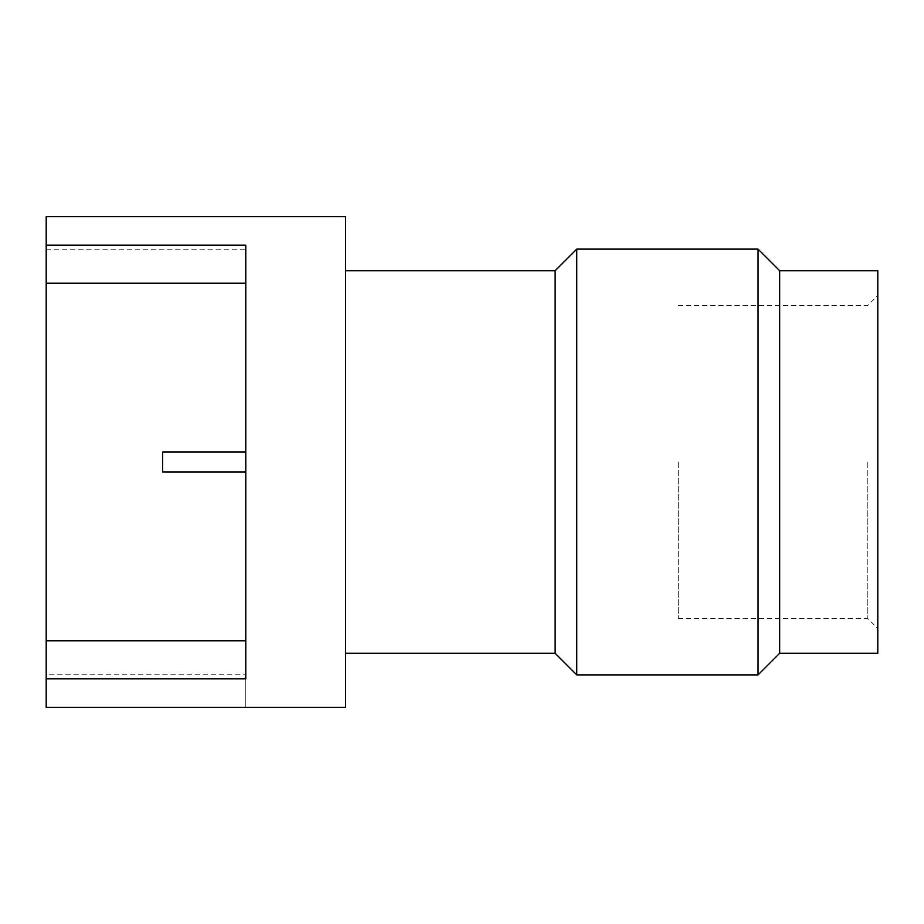 <?xml version="1.0" encoding="UTF-8"?>
<svg xmlns="http://www.w3.org/2000/svg" width="924" height="924" viewBox="0 0 924 924"><rect width="100%" height="100%" fill="white"/><g stroke="black" fill="none" stroke-linecap="round" stroke-linejoin="round"><path stroke-width="0.69" stroke-dasharray="4.62 3.46" d="M162.624 452.021L162.624 471.979M245.784 462L245.784 471.979L245.784 462M46.2 216.678L46.2 674.22L245.784 674.22L245.784 245.172M345.576 707.322L345.576 216.678M46.2 674.22L46.2 707.322M46.2 707.114L245.784 707.114L245.784 674.22M555.139 653.268L555.139 270.732M576.761 674.89L576.761 249.11M758.05 674.89L758.05 249.11M779.671 653.268L779.671 270.732M877.8 653.268L877.8 270.732M867.821 462L867.821 618.595L867.821 462M678.216 462L678.216 618.595L678.216 462M245.784 678.828L245.784 707.114M46.2 249.78L245.784 249.78M46.2 216.886L245.784 216.886M46.2 640.794L245.784 640.794M46.2 283.206L245.784 283.206M678.216 305.405L867.821 305.405L877.8 295.426M678.216 618.595L867.821 618.595L877.8 628.574"/><path stroke-width="1.39" d="M245.784 471.979L162.624 471.979L162.624 452.021L245.784 452.021M345.576 462L345.576 707.322L46.2 707.322L46.2 678.828L245.784 678.828L245.784 245.172L46.2 245.172L46.2 216.678L345.576 216.678L345.576 462M345.576 270.732L555.139 270.732L555.139 653.268L576.761 674.89L758.05 674.89L758.05 249.11L779.671 270.732L779.671 653.268L758.05 674.89M555.139 270.732L576.761 249.11L576.761 674.89M779.671 270.732L877.8 270.732L877.8 653.268L779.671 653.268M46.2 678.828L46.2 283.206L245.784 283.206M46.2 640.794L245.784 640.794M46.2 283.206L46.2 245.172M345.576 653.268L555.139 653.268M576.761 249.11L758.05 249.11"/></g></svg>
